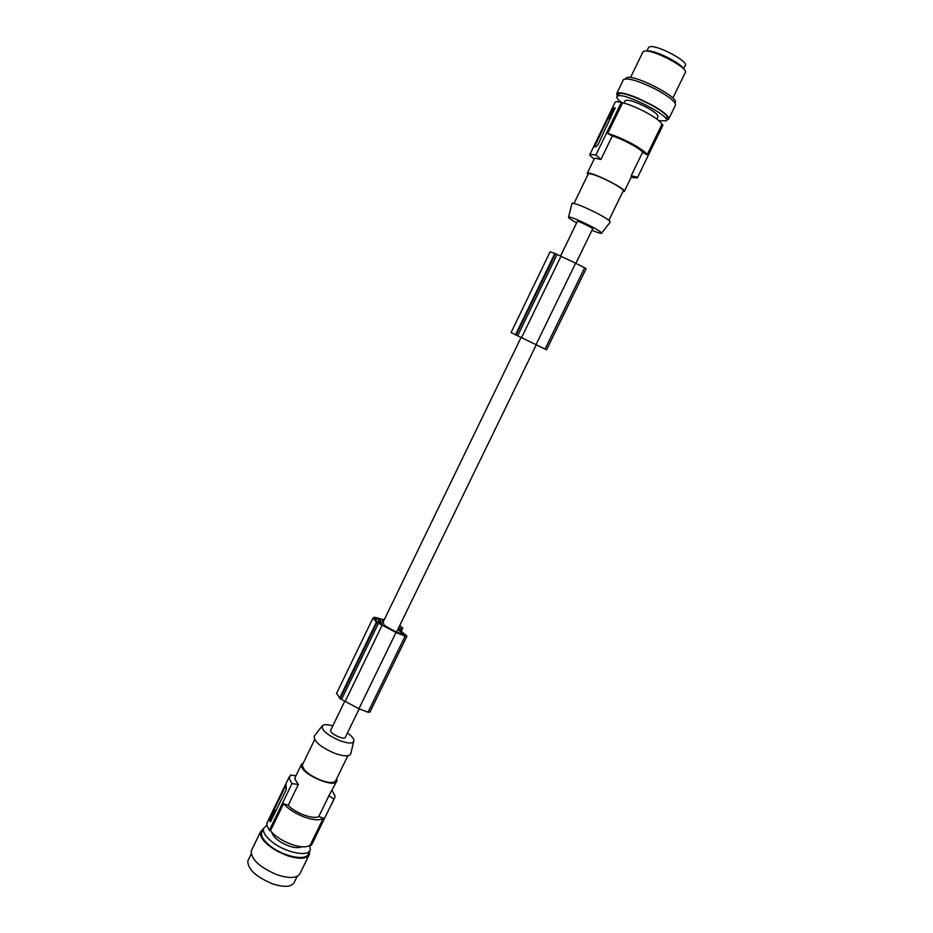 <?xml version="1.0" encoding="UTF-8"?>
<svg xmlns="http://www.w3.org/2000/svg" width="933" height="933" viewBox="0 0 933 933"><rect width="100%" height="100%" fill="white"/><g stroke="black" fill="none" stroke-linecap="round" stroke-linejoin="round"><path stroke-width="1.4" d="M539.717 346.493L544.126 348.615M520.637 337.221L513.01 333.524L520.649 337.221M544.126 348.627L520.941 337.373M539.706 346.516L546.563 349.805L545.035 349.059L584.629 267.806L575.311 263.048L554.902 253.403L515.529 334.725L511.051 332.58L520.929 337.384M584.629 267.806L586.076 268.762L546.563 349.805M554.902 253.403L550.062 251.91M555.532 253.671L516.136 335.029L515.529 334.725M560.955 256.365L521.535 337.653L516.136 335.029M612.316 135.938L607.745 133.466C614.742 135.448 622.859 138.912 632.096 143.822C641.006 148.744 646.009 152.394 647.094 154.761L642.592 152.324C640.656 148.779 622.533 138.959 612.316 135.938L600.91 159.485L595.93 154.983L621.483 102.129L616.258 101.627L614.894 102.688M545.035 349.059L521.535 337.653M330.76 730.084L330.62 730.959C331.133 734.306 344.23 740.067 345.303 737.432L359.182 708.858M396.537 632.107L536.253 344.813M577.282 221.518L577.644 221.401C579.976 221.506 594.088 228.643 592.607 228.958L575.883 263.328M382.962 622.019L383.661 620.585L382.297 620.503L384.478 625.437L394.717 631.256L404.794 635.21L397.796 629.495M347.438 732.988C351.438 735.857 353.63 738.33 354.004 740.405C353.677 743.753 348.977 743.858 339.904 740.72C327.483 735.216 321.605 730.259 322.282 725.874C323.728 724.288 327.238 724.3 332.801 725.874M353.642 741.863L350.995 752.721C350.598 756.698 345.14 756.896 334.62 753.304C320.229 746.936 313.476 741.152 314.339 735.962L314.433 735.857M302.782 764.139L302.385 764.955C302.817 770.052 308.998 775.16 320.94 780.291C329.547 783.219 334.55 783.207 335.938 780.233L347.857 755.765M303.575 762.506L301.382 764.512L301.371 765.865C302.234 774.915 336.043 788.98 336.941 780.699L336.731 778.6M295.388 776.886L294.933 779.16L298.338 784.431L291.959 783.615L289.242 778.577L290.466 775.055L295.936 775.755M332.09 790.648L334.83 795.441L334.865 797.54L333.944 799.103L328.917 795.721L336.51 781.586M333.944 799.103L311.342 845.403L310.246 845.018L323.331 818.183L318.783 816.527L328.917 795.721M310.246 845.018C306.852 847.642 300.589 847.432 291.458 844.388C282.233 840.901 275.235 836.365 270.465 830.79L269.334 830.393L291.959 783.615M267.503 821.938L266.78 825.064L269.334 830.393M311.342 845.403L315.191 837.846M271.771 832.294L271.783 832.353C273.357 837.472 278.99 841.986 288.659 845.904C294.56 847.91 298.863 848.19 301.546 846.756M309.779 845.391L310.281 849.566C309.021 857.567 284.728 852.599 271.41 841.356C266.546 837.344 263.876 833.705 263.386 830.44L263.514 828.492L266.815 825.285M309.628 850.908L308.368 853.508C307.074 861.556 282.769 856.634 269.474 845.368C263.456 840.318 260.832 836.015 261.613 832.446L262.243 831.14M309.511 851.153L309.523 854.045C307.19 859.083 299.668 859.596 286.967 855.573L277.579 851.386C265.462 844.307 259.747 837.822 260.435 831.933L263.386 828.761M308.835 855.468L300.263 873.02C297.837 878.233 290.268 878.874 277.556 874.921L276.506 874.536C259.537 867.154 251.105 859.305 251.222 851.001L251.91 849.578M297.207 876.355L294.478 881.942C292.122 886.991 284.892 887.656 272.786 883.924C256.097 876.973 247.77 869.334 247.816 861.007L248.481 859.631M323.331 818.183C320.019 820.632 313.803 820.294 304.683 817.18C295.458 813.646 288.414 809.156 283.562 803.71L270.465 830.79M283.562 803.71L288.18 805.389L298.338 784.431M266.896 823.186L285.999 783.557L286.291 789.645L270.5 821.751M269.532 817.716L269.952 821.553M270.92 821.343L270.71 817.121M274.174 809.692L285.999 785.213M272.786 815.337L273.777 811.558M275.118 812.76L274.629 809.891M270.652 816.69L271.13 819.897L274.279 813.518L273.987 809.622L270.652 816.69M272.716 814.101L272.273 815.209L272.716 814.101M272.716 815.314L272.541 813.774M273.567 811.5L272.506 813.739M271.398 818.719L272.541 816.375L272.156 813.879L271.071 816.258L271.468 818.742M273.847 812.142L272.599 812.876M274.687 813.658L274.477 812.748M271.993 815.769L271.071 816.258M271.935 817.856L271.748 816.503M288.18 805.389C295.411 813.168 313.721 819.804 318.783 816.527M399.499 625.961L400.735 626.778L398.881 627.244M368.034 712.217L405.109 636.154L396.012 632.481L358.925 708.742L368.034 712.217L369.946 712.066L406.881 636.294M358.925 708.742L340.067 698.654L336.626 693.231M374.938 619.407L375.381 618.486L374.879 618.999L376.605 621.355L380.932 623.641L381.795 623.769L380.279 620.282L379.031 622.871M375.381 618.486L376.71 618.532L375.731 620.55M380.279 620.282L376.71 618.532M396.012 632.481L376.396 622.101L372.978 618.066L374.541 617.238L384.221 619.792M405.109 636.154L406.94 636.178L400.467 630.591L399.627 628.807L402.648 628.072L401.155 631.14M399.732 625.495L402.648 628.072M382.297 624.877L345.397 700.986M376.955 622.486L340.067 698.654M376.396 622.101L339.53 698.246M576.641 222.847C570.448 219.407 567.765 217.447 568.57 216.981C571.766 217.249 578.961 220.2 590.169 225.821C597.855 229.88 601.645 232.364 601.552 233.273C600.84 233.67 597.645 232.679 591.965 230.276M571.882 203.826L572.034 203.219C575.766 203.382 584.14 206.753 597.132 213.295C606.018 218.03 610.38 220.969 610.205 222.112L601.552 233.273M608.864 220.34L623.139 191.055C623.757 189.924 619.874 187.078 611.5 182.518C599.289 176.314 591.557 173.398 588.338 173.76L588.187 174.074M622.824 191.697L624.189 191.568C628.224 190.099 593.866 172.488 588.058 173.072L587.3 173.235L587.872 174.728M600.91 159.485L595.231 158.237L594.274 158.82M607.745 133.466L622.603 102.747C629.693 104.566 637.869 107.971 647.105 112.951C656.004 117.966 660.937 121.768 661.929 124.369L663.013 124.975L637.309 177.981L631.14 177.305M594.578 145.455L593.971 146.691M594.099 159.17L589.819 155.31L589.936 154.377L595.93 154.983M615.197 102.07L593.563 146.854L596.222 146.668L597.843 145.012L615.115 107.913M612.188 108.286L614.859 107.773M612.13 110.141L613.226 108.788L615.244 108.45M594.578 146.609L608.211 118.199M610.788 118.223L608.759 118.503L608.188 117.616L611.92 110.187L614.182 109.826L610.334 117.815L608.094 118.129M611.103 114.409L611.651 113.231L611.103 114.409M610.567 114.211L610.87 114.981L611.861 114.386L609.949 117.022L610.567 114.211M612.538 112.998L613.506 110.747L611.733 111.027L610.474 113.674L611.896 112.648L612.235 113.406L612.06 112.741M610.917 115.004L610.287 116.765M613.389 111.237L611.43 111.447M611.5 113.056L612.106 111.808M622.603 102.747L621.483 102.129M659.479 132.568L663.013 124.975M625.11 100.881L625.32 100.449C628.667 99.434 636.038 101.884 647.42 107.773C655.176 112.217 658.64 115.214 657.823 116.777L656.75 118.992M658.873 120.684L666.069 120.858C672.343 117.243 626.638 93.242 618.229 95.796L617.121 96.274C616.2 97.289 617.413 99.19 620.772 101.977M666.395 120.182L667.258 117.068C665.462 110.421 626.37 91.294 619.279 93.603L617.856 94.746M617.226 96.052L616.783 93.382C619.232 91.842 626.241 93.417 637.799 98.117L652.039 105.032C664.378 112.112 669.871 116.893 668.529 119.377L666.489 119.972M623.104 80.285L623.466 79.55C628.037 77.661 638.813 80.903 655.771 89.265L658.885 90.956C671.212 98.093 676.67 102.992 675.247 105.627L668.879 118.654M674.874 102.817L674.909 102.747C681.393 98.711 635.676 74.558 627.046 77.532L625.577 78.78M685.184 72.867C689.685 68.319 651.502 48.248 643.992 51.257L642.72 52.166M683.714 69.159C681.673 63.036 652.587 48.913 646.522 51.093M648.33 47.921L649.543 46.825C656.342 44.108 690.14 62.161 685.079 65.776L683.574 68.879M647.094 154.761L661.929 124.369M642.592 152.324L631.198 175.684L637.507 177.235M575.626 263.211L535.997 344.674M624.352 191.218L631.373 176.838L631.198 175.684M557.094 254.406L517.687 335.775M274.722 809.914L274.045 809.669M271.9 815.967L271.223 815.722M269.474 817.914L270.523 818.299M400.035 626.23L399.627 627.069M375.941 618.346L375.194 619.897M379.125 619.524L377.795 622.288M378.425 623.291L341.525 699.47M612.281 108.181L613.319 108.753M594.251 145.28L594.951 145.653M550.12 251.793L511.051 332.58M294.968 777.772L301.382 764.512M260.435 831.933L251.222 851.001M251.199 854.01L247.816 861.007M274.664 809.867L274.034 809.646M402.823 627.991L401.248 631.221M372.978 618.066L336.393 693.72M568.57 216.981L572.034 203.219M588.338 173.76L573.993 203.417M594.449 158.447L587.3 173.235M593.563 146.854L589.936 154.377M612.223 108.24L613.226 108.788M624.037 103.108L625.32 100.449M616.783 93.382L623.466 79.55M625.915 78.08L625.53 78.862M630.521 77.544L642.965 51.805M641.181 170.051L637.554 177.48M618.182 94.093L617.121 96.274M331.413 804.631L334.294 798.718M672.821 98.082L685.02 73.077M302.385 764.955L314.631 739.636M322.282 725.874L314.339 735.962M263.514 828.492L261.613 832.446M286.046 783.545L289.288 776.839M330.597 730.411L344.953 700.811M382.962 622.381L521.092 337.443M560.5 256.132L577.329 221.413M646.826 51.035L648.622 47.326"/></g></svg>
